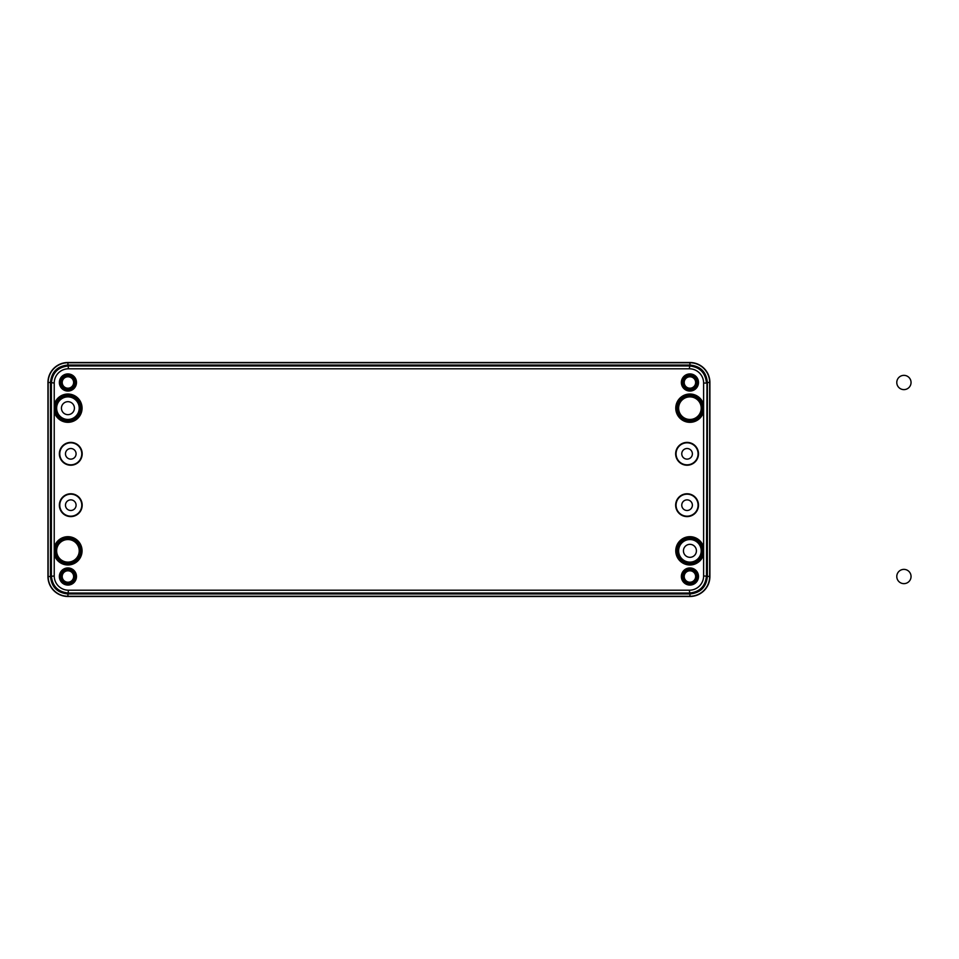 <?xml version="1.0" encoding="UTF-8"?>
<svg xmlns="http://www.w3.org/2000/svg" width="959" height="959" viewBox="0 0 959 959"><rect width="100%" height="100%" fill="white"/><g stroke="black" fill="none" stroke-linecap="round" stroke-linejoin="round"><path stroke-width="1.44" d="M695.635 382.485A5.706 5.706 0 0 0 687.076 377.546A5.706 5.706 0 0 0 687.076 387.436A5.706 5.706 0 0 0 695.635 382.485M695.635 576.515A5.706 5.706 0 0 0 687.076 571.564A5.706 5.706 0 0 0 687.076 581.454A5.706 5.706 0 0 0 695.635 576.515M51.175 479.5L51.055 508.03L51.175 479.5M689.929 596.486L67.921 596.486A19.971 19.971 0 0 1 47.95 576.515L47.95 382.485A19.971 19.971 0 0 1 67.921 362.514L689.929 362.514A19.971 19.971 0 0 1 709.9 382.485L709.9 576.515A19.971 19.971 0 0 1 689.929 596.486L67.921 596.486A19.971 19.971 0 0 1 47.95 576.515L47.95 382.485A19.971 19.971 0 0 1 67.921 362.514L689.929 362.514A19.971 19.971 0 0 1 709.9 382.485L709.9 576.515A19.971 19.971 0 0 1 689.929 596.486L67.921 596.486M698.488 505.177A11.412 11.412 0 0 0 681.37 495.3A11.412 11.412 0 0 0 681.37 515.067A11.412 11.412 0 0 0 698.488 505.177M698.488 453.823A11.412 11.412 0 0 1 681.37 463.7A11.412 11.412 0 0 1 681.37 443.933A11.412 11.412 0 0 1 698.488 453.823M698.488 576.515A8.559 8.559 0 0 0 685.649 569.095A8.559 8.559 0 0 0 685.649 583.923A8.559 8.559 0 0 0 698.488 576.515M698.488 382.485A8.559 8.559 0 0 1 685.649 389.905A8.559 8.559 0 0 1 685.649 375.077A8.559 8.559 0 0 1 698.488 382.485M59.362 453.823A11.412 11.412 0 0 0 76.48 463.7A11.412 11.412 0 0 0 76.48 443.933A11.412 11.412 0 0 0 59.362 453.823M59.362 505.177A11.412 11.412 0 0 1 76.48 495.3A11.412 11.412 0 0 1 76.48 515.067A11.412 11.412 0 0 1 59.362 505.177M59.362 382.485A8.559 8.559 0 0 0 72.201 389.905A8.559 8.559 0 0 0 72.201 375.077A8.559 8.559 0 0 0 59.362 382.485M59.362 576.515A8.559 8.559 0 0 1 72.201 569.095A8.559 8.559 0 0 1 72.201 583.923A8.559 8.559 0 0 1 59.362 576.515M683.719 382.485A6.21 6.21 0 0 0 693.033 387.868A6.21 6.21 0 0 0 693.033 377.115A6.21 6.21 0 0 0 683.719 382.485M683.719 576.515A6.21 6.21 0 0 1 693.033 571.132A6.21 6.21 0 0 1 693.033 581.885A6.21 6.21 0 0 1 683.719 576.515M54.231 383.061L50.863 382.545L50.863 576.503C51.882 586.848 57.576 592.53 67.933 593.573L689.917 593.573C700.262 592.542 705.956 586.848 706.987 576.503L706.987 382.497L706.471 575.939C705.44 586.321 699.734 592.027 689.353 593.058L68.497 593.058C58.115 592.027 52.409 586.321 51.378 575.939L51.378 383.061C52.409 372.679 58.115 366.973 68.497 365.942L689.353 365.942C699.734 366.973 705.44 372.679 706.471 383.061L703.618 383.061A14.265 14.265 -45 0 0 689.353 368.795L68.497 368.795A14.265 14.265 -135 0 0 54.231 383.061L54.231 404.614A14.145 14.145 0 0 1 76.001 396.558A14.145 14.145 0 0 1 76.001 419.778A14.145 14.145 0 0 1 54.231 411.723L54.231 404.614L55.61 404.974L55.61 411.363A12.731 12.731 0 0 0 75.198 418.615A12.731 12.731 0 0 0 75.198 397.721A12.731 12.731 0 0 0 55.61 404.974A12.707 12.707 0 0 1 76.037 398.393A12.707 12.707 0 0 1 73.328 419.67A12.707 12.707 0 0 1 55.622 404.974M707.37 382.545L707.37 576.515C706.304 587.088 700.49 592.902 689.929 593.957L67.921 593.957C57.348 592.89 51.534 587.076 50.479 576.515L50.479 382.485C51.546 371.912 57.36 366.098 67.921 365.043L689.929 365.043C700.502 366.11 706.315 371.924 707.37 382.485L706.987 382.545C705.956 372.152 700.274 366.47 689.917 365.427L67.933 365.427C57.588 366.458 51.894 372.152 50.863 382.497L48.166 382.485L48.166 576.515A19.755 19.755 0 0 0 67.921 596.258L689.929 596.258A19.755 19.755 0 0 0 709.672 576.515L709.672 382.485A19.755 19.755 0 0 0 689.929 362.742L67.921 362.742A19.755 19.755 0 0 0 48.166 382.485L47.95 382.485A19.947 19.947 0 0 1 67.921 362.55L67.921 362.514M702.24 547.637A12.731 12.731 0 0 0 682.652 540.385A12.731 12.731 0 0 0 682.652 561.279A12.731 12.731 0 0 0 702.24 554.026A12.707 12.707 0 0 1 681.813 560.607A12.707 12.707 0 0 1 684.522 539.33A12.707 12.707 0 0 1 702.228 554.026L702.24 547.637L703.618 547.277L703.618 554.386A14.145 14.145 0 0 1 681.837 562.442A14.145 14.145 0 0 1 681.837 539.222A14.145 14.145 0 0 1 703.618 547.277L703.618 411.723A14.145 14.145 0 0 1 681.837 419.778A14.145 14.145 0 0 1 681.837 396.558A14.145 14.145 0 0 1 703.618 404.614L703.618 411.723L702.24 411.363L702.24 404.974L703.618 404.614L703.618 383.061M696.414 550.826A6.485 6.485 0 0 0 686.68 545.215A6.485 6.485 0 0 0 686.68 556.448A6.485 6.485 0 0 0 696.414 550.826M702.24 554.026L703.618 554.386L703.618 575.939A14.265 14.265 45 0 1 689.353 590.205L68.497 590.205L67.981 593.957M74.131 576.515A6.21 6.21 0 0 0 64.816 571.132A6.21 6.21 0 0 0 64.816 581.885A6.21 6.21 0 0 0 74.131 576.515M74.131 382.485A6.21 6.21 0 0 1 64.816 387.868A6.21 6.21 0 0 1 64.816 377.115A6.21 6.21 0 0 1 74.131 382.485M55.61 411.363L54.231 411.723L54.231 547.277A14.145 14.145 0 0 1 76.001 539.222A14.145 14.145 0 0 1 76.001 562.442A14.145 14.145 0 0 1 54.231 554.386L54.231 547.277L55.61 547.637L55.61 554.026L54.231 554.386L54.231 575.939A14.265 14.265 135 0 0 68.497 590.205M61.436 408.174A6.485 6.485 0 0 0 71.17 413.785A6.485 6.485 0 0 0 71.17 402.552A6.485 6.485 0 0 0 61.436 408.174M73.627 576.515A5.706 5.706 0 0 0 65.068 571.564A5.706 5.706 0 0 0 65.068 581.454A5.706 5.706 0 0 0 73.627 576.515M73.627 382.485A5.706 5.706 0 0 0 65.068 377.546A5.706 5.706 0 0 0 65.068 387.436A5.706 5.706 0 0 0 73.627 382.485M896.785 576.515A7.133 7.133 0 0 1 907.478 570.329A7.133 7.133 0 0 1 907.478 582.688A7.133 7.133 0 0 1 896.785 576.515A7.133 7.133 0 0 1 907.478 570.329A7.133 7.133 0 0 1 907.478 582.688A7.133 7.133 0 0 1 896.785 576.515M896.785 382.485A7.133 7.133 0 0 1 907.478 376.312A7.133 7.133 0 0 1 907.478 388.671A7.133 7.133 0 0 1 896.785 382.485A7.133 7.133 0 0 1 907.478 376.312A7.133 7.133 0 0 1 907.478 388.671A7.133 7.133 0 0 1 896.785 382.485M50.479 576.455L54.231 575.939M689.869 593.957L689.353 590.205M67.981 365.043L68.497 368.795M689.353 368.795L689.869 365.043M67.933 365.427L67.921 362.55L689.929 362.514M689.917 365.427L689.929 362.55A19.947 19.947 0 0 1 709.864 382.485L709.9 382.485M67.933 593.573L67.921 596.45A19.947 19.947 0 0 1 47.974 576.515L47.974 382.485M689.917 593.573L689.929 596.45A19.947 19.947 0 0 0 709.864 576.515L709.9 576.515M703.618 575.939L709.864 576.515L709.864 382.485L706.987 382.497M701.209 550.826A11.28 11.28 0 0 0 684.282 541.056A11.28 11.28 0 0 0 684.282 560.607A11.28 11.28 0 0 0 701.209 550.826M701.209 408.174A11.28 11.28 0 0 0 684.282 398.393A11.28 11.28 0 0 0 684.282 417.944A11.28 11.28 0 0 0 701.209 408.174M702.623 408.174A12.707 12.707 0 0 1 681.813 417.944A12.707 12.707 0 0 1 684.522 396.666A12.707 12.707 0 0 1 702.623 408.174M702.24 404.974A12.731 12.731 0 0 0 682.652 397.721A12.731 12.731 0 0 0 682.652 418.615A12.731 12.731 0 0 0 702.24 411.363M681.765 505.177A5.298 5.298 0 0 0 689.725 509.768A5.298 5.298 0 0 0 689.725 500.586A5.298 5.298 0 0 0 681.765 505.177M698.08 505.177A11.005 11.005 0 0 1 687.076 516.182A11.005 11.005 0 0 1 676.059 505.177A11.005 11.005 0 0 1 687.076 494.173A11.005 11.005 0 0 1 698.08 505.177M681.765 453.823A5.298 5.298 0 0 0 689.725 458.414A5.298 5.298 0 0 0 689.725 449.232A5.298 5.298 0 0 0 681.765 453.823M698.08 453.823A11.005 11.005 0 0 1 687.076 464.827A11.005 11.005 0 0 1 676.059 453.823A11.005 11.005 0 0 1 687.076 442.818A11.005 11.005 0 0 1 698.08 453.823M682.748 576.515A7.169 7.169 0 0 0 693.513 582.724A7.169 7.169 0 0 0 693.513 570.293A7.169 7.169 0 0 0 682.748 576.515M697.673 576.515A7.744 7.744 0 0 1 689.929 584.247A7.744 7.744 0 0 1 682.185 576.515A7.744 7.744 0 0 1 689.929 568.771A7.744 7.744 0 0 1 697.673 576.515M682.748 382.485A7.169 7.169 0 0 0 693.513 388.707A7.169 7.169 0 0 0 693.513 376.276A7.169 7.169 0 0 0 682.748 382.485M697.673 382.485A7.744 7.744 0 0 1 689.929 390.229A7.744 7.744 0 0 1 682.185 382.485A7.744 7.744 0 0 1 689.929 374.753A7.744 7.744 0 0 1 697.673 382.485M50.863 576.503L47.974 576.515M56.641 408.174A11.28 11.28 0 0 0 73.567 417.944A11.28 11.28 0 0 0 73.567 398.393A11.28 11.28 0 0 0 56.641 408.174M56.641 550.826A11.28 11.28 0 0 0 73.567 560.607A11.28 11.28 0 0 0 73.567 541.056A11.28 11.28 0 0 0 56.641 550.826M55.214 550.826A12.707 12.707 0 0 1 76.037 541.056A12.707 12.707 0 0 1 73.328 562.334A12.707 12.707 0 0 1 55.214 550.826M55.61 554.026A12.731 12.731 0 0 0 75.198 561.279A12.731 12.731 0 0 0 75.198 540.385A12.731 12.731 0 0 0 55.61 547.637M76.085 453.823A5.298 5.298 0 0 0 68.125 449.232A5.298 5.298 0 0 0 68.125 458.414A5.298 5.298 0 0 0 76.085 453.823M59.77 453.823A11.005 11.005 0 0 1 70.774 442.818A11.005 11.005 0 0 1 81.779 453.823A11.005 11.005 0 0 1 70.774 464.827A11.005 11.005 0 0 1 59.77 453.823M76.085 505.177A5.298 5.298 0 0 0 68.125 500.586A5.298 5.298 0 0 0 68.125 509.768A5.298 5.298 0 0 0 76.085 505.177M59.77 505.177A11.005 11.005 0 0 1 70.774 494.173A11.005 11.005 0 0 1 81.779 505.177A11.005 11.005 0 0 1 70.774 516.182A11.005 11.005 0 0 1 59.77 505.177M75.09 382.485A7.169 7.169 0 0 0 64.337 376.276A7.169 7.169 0 0 0 64.337 388.707A7.169 7.169 0 0 0 75.09 382.485M60.177 382.485A7.744 7.744 0 0 1 67.921 374.753A7.744 7.744 0 0 1 75.665 382.485A7.744 7.744 0 0 1 67.921 390.229A7.744 7.744 0 0 1 60.177 382.485M75.09 576.515A7.169 7.169 0 0 0 64.337 570.293A7.169 7.169 0 0 0 64.337 582.724A7.169 7.169 0 0 0 75.09 576.515M60.177 576.515A7.744 7.744 0 0 1 67.921 568.771A7.744 7.744 0 0 1 75.665 576.515A7.744 7.744 0 0 1 67.921 584.247A7.744 7.744 0 0 1 60.177 576.515"/></g></svg>
